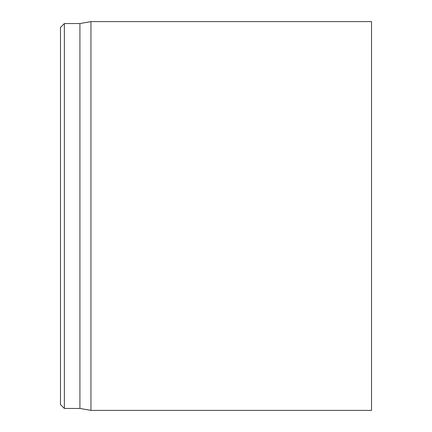 <?xml version="1.0" encoding="UTF-8"?>
<svg xmlns="http://www.w3.org/2000/svg" width="432" height="432" viewBox="0 0 432 432"><rect width="100%" height="100%" fill="white"/><g stroke="black" fill="none" stroke-linecap="round" stroke-linejoin="round"><path stroke-width="0.65" d="M60.48 216L60.48 404.568L64.368 408.456L64.368 23.544L60.48 27.432L60.48 216M64.368 408.456L79.92 408.456L79.92 23.544L64.368 23.544M90.947 216L90.947 410.4L371.52 410.4L371.52 21.6L90.947 21.6L90.947 216M79.92 408.456L90.947 410.4M79.92 23.544L90.947 21.6"/></g></svg>
